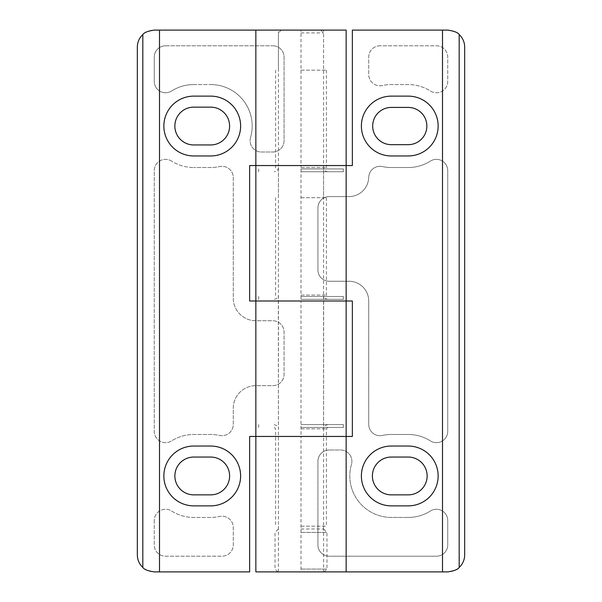<?xml version="1.0" encoding="UTF-8"?>
<svg xmlns="http://www.w3.org/2000/svg" width="602" height="602" viewBox="0 0 602 602"><rect width="100%" height="100%" fill="white"/><g stroke="black" fill="none" stroke-linecap="round" stroke-linejoin="round"><path stroke-width="0.45" stroke-dasharray="3.01 2.26" d="M323.575 571.9L278.425 571.9L323.575 571.9L323.575 436.45L278.425 436.45L323.575 436.45L323.575 165.55L278.425 165.55L323.575 165.55L323.575 30.1L278.425 30.1L323.575 30.1M255.85 571.9L447.737 571.9A16.931 16.931 0 0 0 464.669 554.969M255.85 165.55L352.358 165.55L352.358 30.1L447.737 30.1A16.931 16.931 0 0 1 464.669 47.031M329.219 196.591A11.287 11.287 0 0 0 317.931 207.878L317.931 269.959A11.287 11.287 0 0 0 329.219 281.247L348.972 281.247A19.753 19.753 0 0 1 368.725 301L368.725 424.41A11.287 11.287 0 0 0 382.428 435.434A41.478 41.478 0 0 1 391.3 434.478L408.231 434.478A41.478 41.478 0 0 1 430.415 440.905A11.287 11.287 0 0 0 447.737 431.363L447.737 170.637A11.287 11.287 0 0 0 430.415 161.095A41.478 41.478 0 0 1 408.231 167.522L391.3 167.522A41.485 41.485 0 0 1 382.428 166.566A11.287 11.287 0 0 0 368.725 177.59L368.725 176.837A19.753 19.753 0 0 1 348.972 196.591L329.219 196.591A11.287 11.287 0 0 0 317.931 207.878L317.931 269.959A11.287 11.287 0 0 0 329.219 281.247L348.972 281.247A19.753 19.753 0 0 1 368.725 301L368.725 424.41A11.287 11.287 0 0 0 382.428 435.434A41.478 41.478 0 0 1 391.3 434.478L408.231 434.478A41.478 41.478 0 0 1 430.415 440.905A11.287 11.287 0 0 0 447.737 431.363L447.737 170.637A11.287 11.287 0 0 0 430.415 161.095A41.478 41.478 0 0 1 408.231 167.522L391.3 167.522A41.485 41.485 0 0 1 382.428 166.566A11.287 11.287 0 0 0 368.725 177.59L368.725 176.837A19.753 19.753 0 0 1 348.972 196.591L329.219 196.591M317.931 461.282L317.931 544.915A11.287 11.287 0 0 0 329.219 556.203L436.45 556.203A11.287 11.287 0 0 0 447.737 544.915L447.737 520.549A11.287 11.287 0 0 0 430.415 511.008A41.485 41.485 0 0 1 408.231 517.442A41.485 41.485 0 0 0 430.415 511.008A11.287 11.287 0 0 1 447.737 520.549L447.737 544.915A11.287 11.287 0 0 1 436.45 556.203L329.219 556.203A11.287 11.287 0 0 1 317.931 544.915L317.931 461.282A11.287 11.287 0 0 1 329.219 449.995A11.287 11.287 0 0 0 317.931 461.282M408.231 517.434L391.3 517.434A41.485 41.485 0 0 1 351.455 464.42A11.287 11.287 0 0 0 340.612 449.995L329.219 449.995L340.612 449.995A11.287 11.287 0 0 1 351.455 464.42A41.485 41.485 0 0 0 391.3 517.434L408.231 517.434M408.231 494.859A18.91 18.91 0 0 0 427.134 475.956A18.91 18.91 0 0 0 408.231 457.053L391.3 457.053A18.903 18.903 0 0 0 372.397 475.956A18.903 18.903 0 0 0 391.3 494.859L408.231 494.859M408.231 144.668A18.624 18.624 0 0 0 426.856 126.044A18.624 18.624 0 0 0 408.231 107.419L391.3 107.419A18.624 18.624 0 0 0 372.676 126.044A18.624 18.624 0 0 0 391.3 144.668L408.231 144.668M255.85 436.45L352.358 436.45L352.358 301L301 301L346.15 301M380.012 45.797A11.287 11.287 0 0 0 368.725 57.085L368.725 74.497A11.287 11.287 0 0 0 382.428 85.522A41.485 41.485 0 0 1 391.3 84.566L408.231 84.566A41.478 41.478 0 0 1 430.415 90.992A11.287 11.287 0 0 0 447.737 81.451L447.737 57.085A11.287 11.287 0 0 0 436.45 45.797L380.012 45.797A11.287 11.287 0 0 0 368.725 57.085L368.725 74.497A11.287 11.287 0 0 0 382.428 85.522A41.485 41.485 0 0 1 391.3 84.566L408.231 84.566A41.478 41.478 0 0 1 430.415 90.992A11.287 11.287 0 0 0 447.737 81.451L447.737 57.085A11.287 11.287 0 0 0 436.45 45.797L380.012 45.797M255.85 301L301 301L301 165.55L346.15 165.55M323.575 301L278.425 301L323.575 301M408.231 96.132L391.3 96.132A29.912 29.912 0 0 0 361.388 126.044A29.912 29.912 0 0 0 391.3 155.956L408.231 155.956A29.912 29.912 0 0 0 438.143 126.044A29.912 29.912 0 0 0 408.231 96.132M408.231 446.044L391.3 446.044A29.912 29.912 0 0 0 361.388 475.956A29.912 29.912 0 0 0 391.3 505.868L408.231 505.868A29.912 29.912 0 0 0 438.143 475.956A29.912 29.912 0 0 0 408.231 446.044M154.262 520.549L154.262 544.915A11.287 11.287 0 0 0 165.55 556.203L221.987 556.203A11.287 11.287 0 0 0 233.275 544.915L233.275 527.502A11.287 11.287 0 0 0 219.572 516.478A41.478 41.478 0 0 1 210.7 517.434L193.769 517.434A41.478 41.478 0 0 1 171.585 511.008A11.287 11.287 0 0 0 154.262 520.549L154.262 544.915A11.287 11.287 0 0 0 165.55 556.203L221.987 556.203A11.287 11.287 0 0 0 233.275 544.915L233.275 527.502A11.287 11.287 0 0 0 219.572 516.478A41.478 41.478 0 0 1 210.7 517.434L193.769 517.434A41.478 41.478 0 0 1 171.585 511.008A11.287 11.287 0 0 0 154.262 520.549M171.585 161.095A11.287 11.287 0 0 0 154.262 170.637L154.262 431.363A11.287 11.287 0 0 0 171.585 440.905A41.478 41.478 0 0 1 193.769 434.478L210.7 434.478A41.485 41.485 0 0 1 219.572 435.434A11.287 11.287 0 0 0 233.275 424.41L233.275 408.231A22.575 22.575 0 0 1 255.85 385.656L272.781 385.656A11.287 11.287 0 0 0 284.069 374.369L284.069 332.041A11.287 11.287 0 0 0 272.781 320.753L255.85 320.753A22.575 22.575 0 0 1 233.275 298.178L233.275 177.59A11.287 11.287 0 0 0 219.572 166.566A41.485 41.485 0 0 1 210.7 167.522L193.769 167.522L210.7 167.522A41.485 41.485 0 0 0 219.572 166.566A11.287 11.287 0 0 1 233.275 177.59L233.275 298.178A22.575 22.575 0 0 0 255.85 320.753L272.781 320.753A11.287 11.287 0 0 1 284.069 332.041L284.069 374.369A11.287 11.287 0 0 1 272.781 385.656L255.85 385.656A22.575 22.575 0 0 0 233.275 408.231L233.275 424.41A11.287 11.287 0 0 1 219.572 435.434A41.485 41.485 0 0 0 210.7 434.478L193.769 434.478A41.478 41.478 0 0 0 171.585 440.905A11.287 11.287 0 0 1 154.262 431.363L154.262 170.637A11.287 11.287 0 0 1 171.585 161.095A41.478 41.478 0 0 0 193.769 167.529A41.478 41.478 0 0 1 171.585 161.095M137.331 554.969A16.931 16.931 0 0 0 154.262 571.9L249.642 571.9L249.642 436.45L301 436.45L301 301L249.642 301L249.642 165.55L301 165.55L301 30.1L320.753 30.1L154.262 30.1A16.931 16.931 0 0 0 137.331 47.031M193.769 144.947L210.7 144.947A18.903 18.903 0 0 0 229.603 126.044A18.903 18.903 0 0 0 210.7 107.141L193.769 107.141M193.769 107.133A18.91 18.91 0 0 0 174.858 126.044A18.91 18.91 0 0 0 193.769 144.954M210.7 494.859A18.91 18.91 0 0 0 229.61 475.956A18.91 18.91 0 0 0 210.7 457.053L193.769 457.053A18.903 18.903 0 0 0 174.866 475.956A18.903 18.903 0 0 0 193.769 494.859L210.7 494.859M165.55 45.797A11.287 11.287 0 0 0 154.262 57.085L154.262 81.451A11.287 11.287 0 0 0 171.585 90.992A41.485 41.485 0 0 1 193.769 84.558A41.485 41.485 0 0 0 171.585 90.992A11.287 11.287 0 0 1 154.262 81.451L154.262 57.085A11.287 11.287 0 0 1 165.55 45.797L272.781 45.797L165.55 45.797M193.769 84.566L210.7 84.566L193.769 84.566M250.545 137.58A41.485 41.485 0 0 0 210.7 84.558A41.485 41.485 0 0 1 250.545 137.58A11.287 11.287 0 0 0 261.388 152.005L272.781 152.005A11.287 11.287 0 0 0 284.069 140.718L284.069 57.085A11.287 11.287 0 0 0 272.781 45.797A11.287 11.287 0 0 1 284.069 57.085L284.069 140.718A11.287 11.287 0 0 1 272.781 152.005L261.388 152.005A11.287 11.287 0 0 1 250.545 137.58M301 571.9L324.139 571.9L277.861 571.9L301 571.9L301 436.45L346.15 436.45M323.575 436.45L278.425 436.45L323.575 436.45M301 30.1L346.15 30.1M323.575 165.55L278.425 165.55L323.575 165.55M210.7 96.132L193.769 96.132A29.912 29.912 0 0 0 163.857 126.044A29.912 29.912 0 0 0 193.769 155.956L210.7 155.956A29.912 29.912 0 0 0 240.612 126.044A29.912 29.912 0 0 0 210.7 96.132M210.7 446.044L193.769 446.044A29.912 29.912 0 0 0 163.857 475.956A29.912 29.912 0 0 0 193.769 505.868L210.7 505.868A29.912 29.912 0 0 0 240.612 475.956A29.912 29.912 0 0 0 210.7 446.044M301 428.835L326.397 428.835L301 428.835M301 295.07L326.397 295.07L301 295.07M301 197.719L326.397 197.719L301 197.719M301 167.522L326.397 167.522L301 167.522M301 171.758L343.328 171.758L301 171.758M301 168.936L343.328 168.936L301 168.936M301 70.171L326.397 70.171L301 70.171M301 32.922L323.575 32.922L301 32.922M301 299.307L343.328 299.307L301 299.307M301 296.485L343.328 296.485L301 296.485M301 424.598L343.328 424.598L301 424.598M301 526.186L326.397 526.186L301 526.186M301 427.42L343.328 427.42L301 427.42M301 569.078L326.961 569.078L301 569.078M301 532.394L326.961 532.394L301 532.394M301 529.007L323.575 529.007L301 529.007M278.425 571.9L278.425 30.1M274.196 299.307C278.259 298.622 278.417 295.695 278.32 295.996L278.425 428.835C278.922 427.127 277.514 425.719 274.196 424.598M327.804 299.307C323.741 298.622 323.583 295.695 323.68 295.996L323.575 428.835C323.078 427.127 324.486 425.719 327.804 424.598M278.425 167.522L278.425 197.719M327.804 171.758C325.238 171.51 323.823 170.095 323.575 167.522L323.575 197.719M278.425 167.529C278.177 170.095 276.762 171.51 274.196 171.758M258.672 168.936L258.672 171.758M343.328 168.936L343.328 171.758M326.397 70.171L326.397 167.522L327.804 168.936M275.603 70.171L275.603 167.522L274.196 168.936M281.247 30.1L278.425 32.922L278.425 70.171M320.753 30.1L323.575 32.922L323.575 70.171M258.672 296.485L258.672 299.307M343.328 296.485L343.328 299.307M326.397 197.719L326.397 295.07L327.804 296.485M275.603 197.719L275.603 295.07L274.196 296.485M274.196 427.42L275.603 428.835L275.603 526.186M327.804 427.42L326.397 428.835L326.397 526.186M258.672 424.598L258.672 427.42M343.328 424.598L343.328 427.42M324.139 571.9L326.961 569.078L326.961 532.394L323.575 529.007L323.575 526.186M277.861 571.9L275.039 569.078L275.039 532.394L278.425 529.007L278.425 526.186"/><path stroke-width="0.9" d="M346.15 571.9L346.15 301L352.358 301L352.358 436.45L255.85 436.45L255.85 571.9L447.737 571.9C454.043 570.974 457.859 569.492 459.175 567.453C462.742 564.059 464.578 559.898 464.669 554.969L464.669 47.031C464.578 42.102 462.742 37.941 459.175 34.547C457.881 32.523 454.066 31.041 447.737 30.1L352.358 30.1L352.358 165.55L249.642 165.55L249.642 301L255.85 301L255.85 30.1L154.262 30.1C147.957 31.026 144.141 32.508 142.825 34.547C139.258 37.941 137.422 42.102 137.331 47.031L137.331 554.969C137.422 559.898 139.258 564.059 142.825 567.453C144.119 569.477 147.934 570.959 154.262 571.9L159.5 571.9L159.5 30.1M391.3 457.053L408.231 457.053A18.91 18.91 0 0 1 427.134 475.956A18.91 18.91 0 0 1 408.231 494.859L391.3 494.859A18.903 18.903 0 0 1 372.397 475.956A18.903 18.903 0 0 1 391.3 457.053M391.3 107.419L408.231 107.419A18.624 18.624 0 0 1 426.856 126.044A18.624 18.624 0 0 1 408.231 144.668L391.3 144.668A18.624 18.624 0 0 1 372.676 126.044A18.624 18.624 0 0 1 391.3 107.419M391.3 446.044A29.912 29.912 0 0 0 361.388 475.956A29.912 29.912 0 0 0 391.3 505.868L408.231 505.868A29.912 29.912 0 0 0 438.143 475.956A29.912 29.912 0 0 0 408.231 446.044L391.3 446.044M391.3 96.132A29.912 29.912 0 0 0 361.388 126.044A29.912 29.912 0 0 0 391.3 155.956L408.231 155.956A29.912 29.912 0 0 0 438.143 126.044A29.912 29.912 0 0 0 408.231 96.132L391.3 96.132M346.15 436.45L255.85 436.45L255.85 301L346.15 301L346.15 165.55L255.85 165.55M193.769 457.053L210.7 457.053A18.91 18.91 0 0 1 229.61 475.956A18.91 18.91 0 0 1 210.7 494.859L193.769 494.859A18.903 18.903 0 0 1 174.866 475.956A18.903 18.903 0 0 1 193.769 457.053M193.769 107.141L210.7 107.141A18.903 18.903 0 0 1 229.603 126.044A18.903 18.903 0 0 1 210.7 144.947L193.769 144.947M193.769 107.133A18.91 18.91 0 0 0 174.858 126.044A18.91 18.91 0 0 0 193.769 144.954M193.769 446.044A29.912 29.912 0 0 0 163.857 475.956A29.912 29.912 0 0 0 193.769 505.868L210.7 505.868A29.912 29.912 0 0 0 240.612 475.956A29.912 29.912 0 0 0 210.7 446.044L193.769 446.044M193.769 96.132A29.912 29.912 0 0 0 163.857 126.044A29.912 29.912 0 0 0 193.769 155.956L210.7 155.956A29.912 29.912 0 0 0 240.612 126.044A29.912 29.912 0 0 0 210.7 96.132L193.769 96.132M159.5 571.9L249.642 571.9L249.642 436.45L255.85 436.45M346.15 301L255.85 301M346.15 165.55L346.15 30.1L255.85 30.1M459.175 567.453L459.175 34.547M442.5 571.9L442.5 30.1M142.825 567.453L142.825 34.547"/></g></svg>
